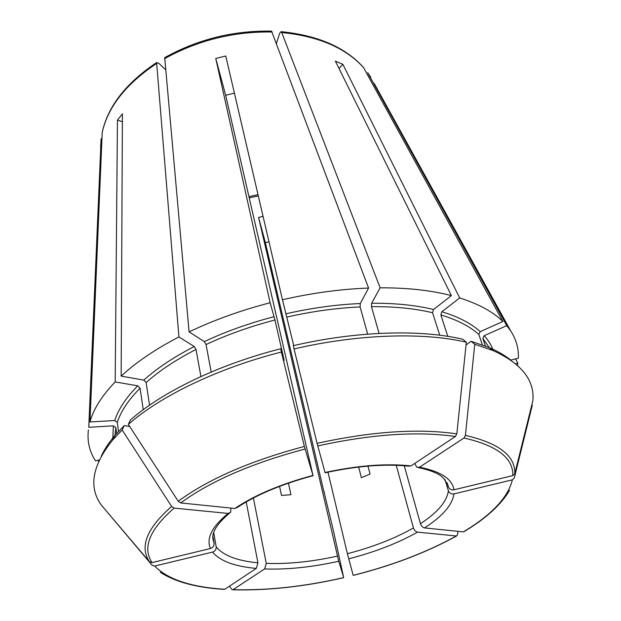 <?xml version="1.0" encoding="UTF-8"?>
<svg xmlns="http://www.w3.org/2000/svg" width="621" height="621" viewBox="0 0 621 621"><rect width="100%" height="100%" fill="white"/><g stroke="black" fill="none" stroke-linecap="round" stroke-linejoin="round"><path stroke-width="0.93" d="M229.529 586.131L231.602 589.259L233.054 589.663L264.608 568.945C287.492 569.729 312.208 567.159 338.732 561.244L343.568 577.08L333.353 530.435L322.252 484.683M457.956 531.343L457.475 534.937L456.303 535.977L417.506 532.143C415.651 531.692 414.3 530.287 413.446 527.935L396.245 465.308M101.239 456.264C104.367 449.402 109.017 442.369 115.18 435.158L124.208 425.641L129.688 426.441M149.537 405.187L146.129 382.52L143.793 380.114L121.157 376.116L122.415 113.837L117.454 120.094L122.376 121.739M143.226 409.697L140.082 388.21L137.761 385.82L115.188 381.931L117.454 120.094M124.208 425.641L122.166 429.996L171.629 506.449L174.113 508.102L228.093 513.435L230.686 512.185L230.911 508.079M367.974 466.115L370.046 474.071L361.375 477.673L358.674 467.054M288.431 483.138L290.931 494.689L281.499 495.473L279.574 486.352M338.988 68.442L342.87 64.336L459.695 297.956C478.667 303.972 493.058 311.82 502.878 321.499L480.212 331.645L478.814 334.455L482.377 344.903M466.053 344.973L471.067 341.309L474.762 344.29L465.408 435.406L463.98 438.007L419.555 467.186L416.838 467.279L414.712 463.452M447.78 336.349L440.856 314.94L441.818 311.75L459.695 297.956M342.87 64.336L335.379 61.145L451.397 295.604L433.528 309.514L432.558 312.736L439.73 335.216M515.554 363.735L517.852 363.184L515.554 358.915M531.824 404.884L532.282 405.28L514.297 477.984L512.364 479.823L453.967 493.897C451.281 494.238 449.425 493.221 448.393 490.862L445.055 479.653M116.616 433.52L115.855 427.69L113.371 425.843L88.756 427.295L101.114 138.793L88.756 427.295M464.213 531.537L463.32 531.894L424.508 527.92C422.653 527.454 421.286 526.041 420.425 523.682L404.271 465.766M164.72 57.668L189.087 331.893L204.309 341.597L206.048 344.539C227.247 334.634 250.216 326.452 274.956 319.994L270.135 302.753L215.759 58.467L225.671 95.292L312.984 475.422C280.723 484.077 254.672 495.092 234.831 508.483L237.307 507.404M211.194 372.049L206.048 344.539M322.291 484.768L265.369 242.656L258.569 217.428L263.063 216.38M338.732 561.244L258.569 217.428M265.369 242.656L268.978 241.81M276.438 43.307L279.683 33.255L281.103 31.694L281.724 32.525L380.13 287.81L371.63 303.242L371.451 306.642C394.514 306.464 414.882 308.497 432.558 312.736M379.089 333.407L371.451 306.642M264.608 568.945L266.254 563.363L253.399 497.995M363.479 67.479L502.878 321.499M104.351 508.661L152.161 565.289L154.683 566.049L212.599 552.085C215.122 551.169 216.325 549.422 216.193 546.853L213.725 532.562M98.56 461.644L98.607 460.122M280.746 348.738L281.398 352.029C217.715 368.222 160.513 396.035 128.337 424.36L130.371 419.998C162.081 392.022 218.25 364.651 280.746 348.738L284.17 360.39L274.956 319.994M200.917 376.551L196.019 349.437L194.272 346.518L178.918 336.939C155.328 349.219 136.069 362.284 121.157 376.116M466.34 342.187C423.017 332.111 358.115 334.02 294.059 348.94L293.345 345.664C356.213 331.032 419.959 329.208 462.661 339.19L466.34 342.187L456.823 433.877L455.395 436.501L410.986 465.921L408.432 466.099M293.741 345.579L282.462 299.741C311.959 292.996 340.657 289.107 368.571 288.059L360.265 303.545L360.095 306.953L367.679 334.145M471.067 341.309L488.991 347.481C497.716 351.199 505.005 355.429 510.866 360.188M474.762 344.29L492.965 350.531C521.392 363.44 534.697 380.122 532.888 400.584L514.762 473.753L512.814 475.608L453.912 489.814C451.203 490.155 449.332 489.131 448.292 486.755L447.112 482.812M485.443 346.044L482.843 338.468L489.495 347.869M532.282 405.28L530.776 411.381M118.471 431.479L117.276 422.381C120.816 411.335 128.423 399.94 140.082 388.21M160.202 572.228C175.153 581.939 196.383 587.652 223.902 589.352L224.802 589.259L256.279 568.409L257.932 562.805L246.211 501.931M228.093 513.435C211.916 526.763 206.04 538.461 210.465 548.514L152.044 562.603L149.506 561.834L101.293 505.067C88.337 487.097 92.234 465.292 112.968 439.652L122.166 429.996M281.398 352.029L304.383 446.429L312.984 475.422M128.337 424.36L178.227 501.263L180.719 502.932L234.831 508.483M294.059 348.94L317.083 443.347L325.101 472.728M456.621 535.962C426.658 552.457 392.185 565.599 353.209 575.403L347.395 553.699L327.973 472.154M517.852 363.184L517.479 365.396M99.344 459.944L95.518 460.875C89.494 451.723 87.103 441.438 88.361 430.004M189.087 331.893C213.88 320.071 240.894 310.36 270.135 302.753M380.13 287.81C407.26 287.725 431.013 290.325 451.397 295.604M165.489 69.583L158.735 63.249L156.624 62.574C126.218 82.911 108.093 106.106 102.224 132.164L89.967 421.954L114.776 420.526L117.276 422.381M89.967 421.954C93.468 409.099 101.875 395.763 115.188 381.931M510.726 360.087L518.325 358.247C518.799 348.645 516.261 339.54 510.726 330.939L506.744 325.637L484.225 335.674L482.843 338.468M324.41 492.15L324.007 492.243M156.624 62.574L178.918 336.939M210.465 548.514C213.011 547.59 214.222 545.828 214.098 543.243L212.91 536.373M234.389 93.111L225.671 95.292M282.462 299.741L225.757 55.991L215.759 58.467M271.556 31.159L368.571 288.059M367.803 72.882L370.768 77.252L367.725 72.75L506.744 325.637M249.269 197.866L258.305 195.918M146.129 382.52C159.255 370.807 175.883 359.784 196.019 349.437M287.011 317.052C311.99 311.377 336.349 308.008 360.095 306.953M440.856 314.94C457.258 319.877 469.911 326.382 478.814 334.455M114.901 435.732L115.855 427.69M343.646 577.623C304.461 586.589 267.597 590.602 233.054 589.663M224.802 589.259C191.144 587.171 167.771 579.432 154.683 566.049M149.506 561.834C139.383 546.728 146.758 528.261 171.629 506.449M152.044 562.603C142.178 547.714 149.529 529.55 174.113 508.102M178.227 501.263C208.547 479.008 250.597 460.728 304.383 446.429M180.719 502.932C210.666 481.065 252.11 463.087 305.058 449.014M317.083 443.347C371.606 431.409 418.189 428.249 456.823 433.877M317.735 445.94C371.405 434.188 417.296 431.044 455.395 436.501M465.408 435.406C499.036 443.146 515.492 455.93 514.762 473.753M463.98 438.007C497.157 445.567 513.435 458.096 512.814 475.608M453.912 489.814C452.36 479.024 440.902 471.479 419.555 467.186M456.303 535.977C426.526 552.403 392.146 565.521 353.178 575.333M512.364 479.823C508.071 497.475 491.723 514.84 463.32 531.894M441.818 311.75C458.43 316.788 471.223 323.417 480.212 331.645M112.735 439.924L113.371 425.843M143.793 380.114C157.059 368.222 173.88 357.021 194.272 346.518M204.309 341.597C225.772 331.536 249.044 323.238 274.133 316.687M371.63 303.242C395.003 303.087 415.635 305.175 433.528 309.514M114.776 420.526C118.316 409.309 125.978 397.743 137.761 385.82M484.225 335.674C488.44 340.393 491.459 345.392 493.299 350.663M286.196 313.745C311.509 307.985 336.202 304.585 360.265 303.545M424.508 527.92C442.424 516.447 452.243 505.106 453.967 493.897M420.425 523.682C437.51 512.604 446.833 501.667 448.393 490.862M348.668 558.861C374.96 552.069 397.906 543.165 417.506 532.143M347.395 553.699C372.647 547.155 394.661 538.57 413.446 527.935M266.254 563.363C288.229 564.178 311.959 561.757 337.451 556.09M212.599 552.085C220.059 561.042 234.622 566.484 256.279 568.409M216.193 546.853C223.296 555.531 237.214 560.848 257.932 562.805M229.452 513.241C216.931 523.837 211.466 532.655 213.042 539.696L214.098 543.243M448.292 486.755L447.811 484.628L443.309 477.844C438.705 473.505 430.392 470.097 418.368 467.613M410.986 465.921C386.409 463.25 357.75 465.447 325.016 472.511M100.61 147.689L101.114 138.747M102.201 132.397C107.945 106.882 126.024 83.951 156.422 63.598M164.511 58.708C197.843 40.272 233.729 31.368 272.177 32.005M281.724 32.525C318.589 36.212 345.905 47.957 363.658 67.751M510.726 330.939L374.222 83.517M258.01 194.652L248.982 196.609M488.991 347.481L492.965 350.531M343.669 577.693C304.476 586.674 267.511 590.703 232.782 589.795M509.608 490.272C501.147 504.687 486.018 518.45 464.221 531.537M115.18 435.158L112.968 439.652M313.069 475.694C281.67 484.155 256.419 494.743 237.323 507.466M325.078 472.791C357.005 465.929 384.795 463.716 408.447 466.161M164.728 57.629C197.781 39.294 233.387 30.46 271.532 31.128M281.134 31.663C317.936 35.358 345.385 47.289 363.479 67.472"/></g></svg>
